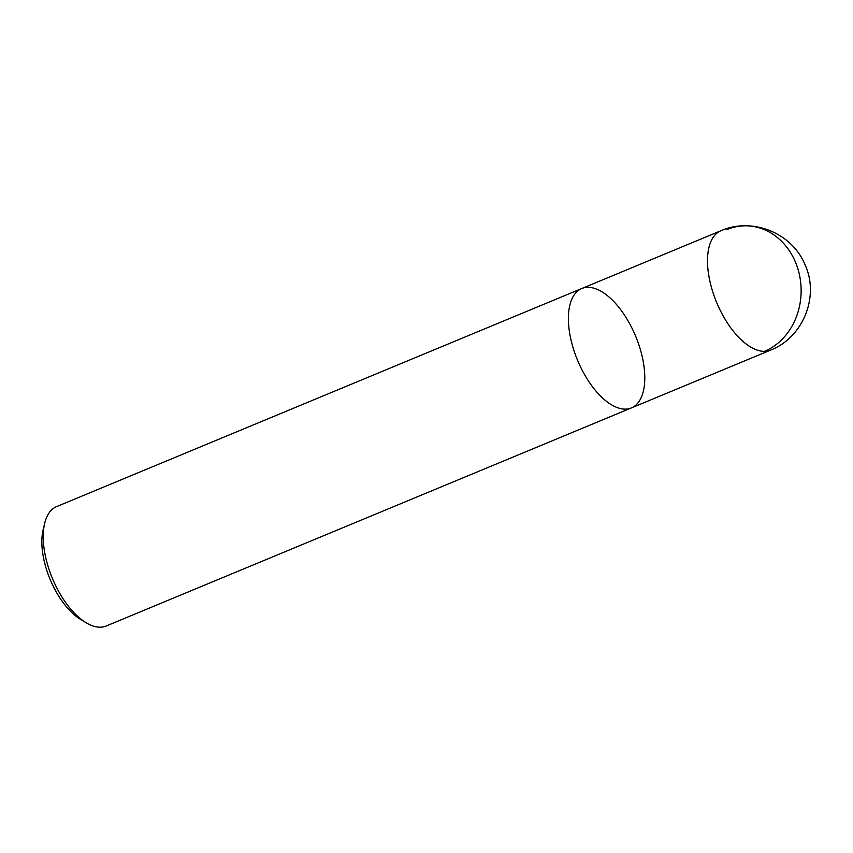 <?xml version="1.0" encoding="UTF-8"?>
<svg xmlns="http://www.w3.org/2000/svg" width="853" height="853" viewBox="0 0 853 853"><rect width="100%" height="100%" fill="white"/><g stroke="black" fill="none" stroke-linecap="round" stroke-linejoin="round"><path stroke-width="1.28" d="M720.913 230.747L56.639 506.586A64.647 31.444 67.4 0 0 44.665 523.401L43.13 529.852A58.185 28.298 67.4 0 0 80.203 619.139L85.865 622.605A64.647 31.444 67.4 0 0 100.164 627.2A64.647 31.444 67.4 0 0 106.22 625.995L631.38 407.926A64.647 31.444 67.4 0 0 635.613 336.125A64.647 31.444 67.4 0 0 581.767 288.527A64.647 31.444 67.4 0 0 575.306 354.475A64.647 31.444 67.4 0 0 625.324 409.131A64.647 31.444 67.4 0 0 631.38 407.926L770.494 350.156C803.334 337.553 820 295.746 804.656 263.929C791.488 232.634 751.781 217.014 720.913 230.747A64.647 31.444 67.4 0 0 714.419 296.716A64.647 31.444 67.4 0 0 764.437 351.361A64.647 31.444 67.4 0 0 770.494 350.156M44.665 523.401A64.647 31.444 67.4 0 0 85.865 622.605M581.767 288.527A64.647 31.444 67.4 0 0 575.306 354.475A64.647 31.444 67.4 0 0 625.324 409.131A64.647 31.444 67.4 0 0 631.38 407.926M726.969 229.542A64.647 55.434 89.4 0 1 797.875 268.791A64.647 55.434 -90.6 0 1 764.437 351.361"/></g></svg>
